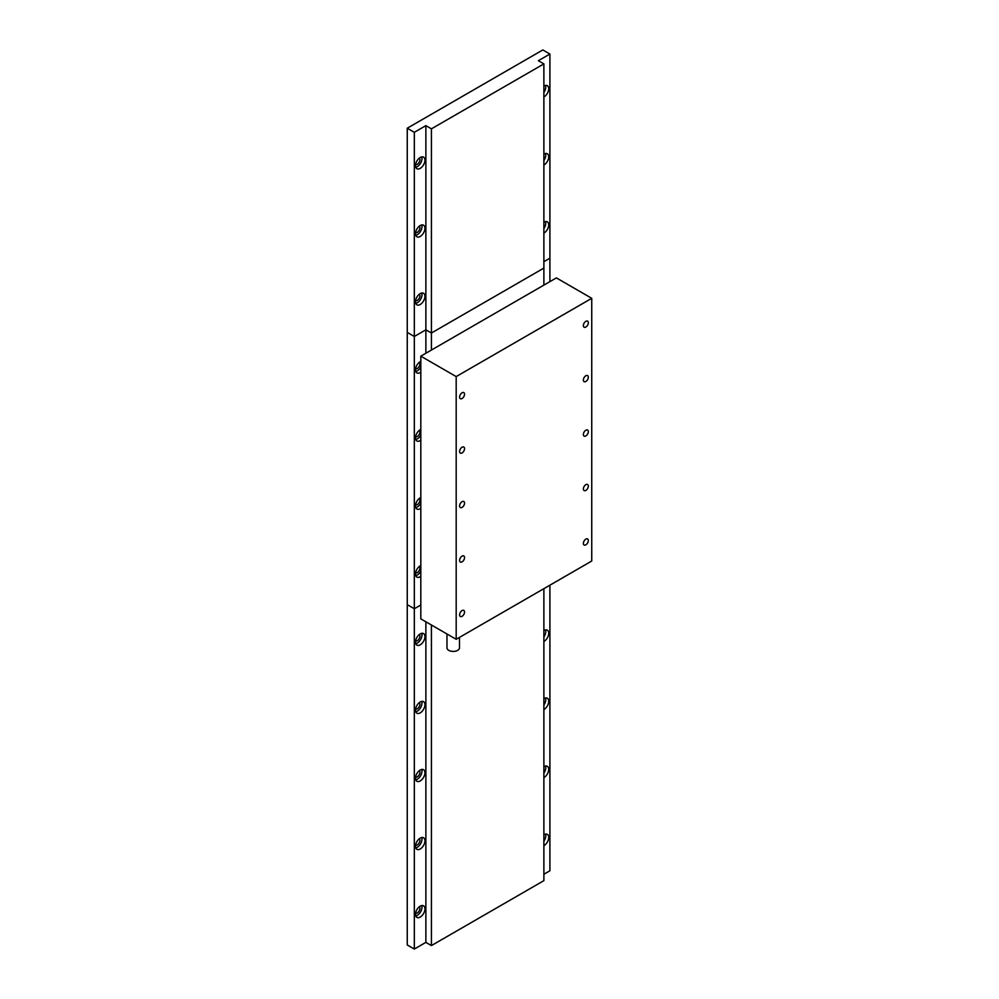 <?xml version="1.0" encoding="UTF-8"?>
<svg xmlns="http://www.w3.org/2000/svg" width="999" height="999" viewBox="0 0 999 999"><rect width="100%" height="100%" fill="white"/><g stroke="black" fill="none" stroke-linecap="round" stroke-linejoin="round"><path stroke-width="1.5" d="M420.816 361.376A6.668 3.846 120 0 0 420.217 361.675A6.668 3.846 120 0 0 415.859 367.545A6.668 3.846 120 0 0 416.883 372.889A6.668 3.846 120 0 0 420.217 372.565A6.668 3.846 120 0 0 420.816 372.177M415.759 371.453A6.668 3.846 120 0 0 417.27 370.866A6.668 3.846 120 0 0 420.816 366.983M415.596 368.756A3.746 2.16 120 0 0 417.27 368.481A3.746 2.16 120 0 0 419.667 365.347A3.746 2.16 120 0 0 419.33 362.287M420.816 429.433A6.668 3.846 120 0 0 420.217 429.732A6.668 3.846 120 0 0 415.859 435.614A6.668 3.846 120 0 0 416.883 440.959A6.668 3.846 120 0 0 420.217 440.621A6.668 3.846 120 0 0 420.816 440.247M415.759 439.51A6.668 3.846 120 0 0 417.27 438.923A6.668 3.846 120 0 0 420.816 435.04M415.596 436.813A3.746 2.16 120 0 0 417.27 436.538A3.746 2.16 120 0 0 419.667 433.404A3.746 2.16 120 0 0 419.33 430.357M420.816 497.502A6.668 3.846 120 0 0 420.217 497.802A6.668 3.846 120 0 0 415.859 503.671A6.668 3.846 120 0 0 416.883 509.015A6.668 3.846 120 0 0 420.217 508.691A6.668 3.846 120 0 0 420.816 508.304M415.759 507.567A6.668 3.846 120 0 0 417.27 506.993A6.668 3.846 120 0 0 420.816 503.096M415.596 504.882A3.746 2.16 120 0 0 417.27 504.607A3.746 2.16 120 0 0 419.667 501.473A3.746 2.16 120 0 0 419.33 498.414M420.816 565.559A6.668 3.846 120 0 0 420.217 565.859A6.668 3.846 120 0 0 415.859 571.74A6.668 3.846 120 0 0 416.883 577.085A6.668 3.846 120 0 0 420.217 576.748A6.668 3.846 120 0 0 420.816 576.373M415.759 575.636A6.668 3.846 120 0 0 417.27 575.049A6.668 3.846 120 0 0 420.816 571.166M415.596 572.939A3.746 2.16 120 0 0 417.27 572.664A3.746 2.16 120 0 0 419.667 569.53A3.746 2.16 120 0 0 419.33 566.483M425.874 353.234L425.874 329.82L414.323 336.488L407.255 332.405L414.323 336.488L414.323 608.741L407.255 604.657L407.255 128.222L542.819 49.95L549.9 54.033L538.349 60.702L543.881 63.899L431.418 128.834L425.874 125.637L425.874 329.82L431.418 333.017L431.418 350.037M543.881 63.899L543.881 285.102M431.418 128.834L431.418 333.017L543.881 268.094L431.418 333.017L425.874 329.82L414.323 336.488L414.323 132.305L407.255 128.222M549.9 54.033L549.9 281.643M549.9 258.217L543.881 261.688L549.9 258.217M420.816 604.994L414.323 608.741L414.323 949.05L407.255 944.967L407.255 604.657L414.323 608.741L420.816 604.994M420.217 168.381A6.668 3.846 120 0 0 424.575 162.5A6.668 3.846 120 0 0 423.551 157.155A6.668 3.846 120 0 0 420.217 157.492A6.668 3.846 120 0 0 415.859 163.361A6.668 3.846 120 0 0 416.883 168.706A6.668 3.846 120 0 0 420.217 168.381M415.759 167.258A6.668 3.846 120 0 0 417.27 166.671A6.668 3.846 120 0 0 421.74 156.905M415.596 164.573A3.746 2.16 120 0 0 417.27 164.298A3.746 2.16 120 0 0 419.667 161.151A3.746 2.16 120 0 0 419.33 158.104M543.881 96.978A6.668 3.846 120 0 0 544.005 96.915A6.668 3.846 120 0 0 548.364 91.034A6.668 3.846 120 0 0 547.34 85.689A6.668 3.846 120 0 0 544.005 86.026A6.668 3.846 120 0 0 543.881 86.089M543.881 92.495A6.668 3.846 120 0 0 545.516 85.439M420.217 236.438A6.668 3.846 120 0 0 424.575 230.557A6.668 3.846 120 0 0 423.551 225.225A6.668 3.846 120 0 0 420.217 225.549A6.668 3.846 120 0 0 415.859 231.431A6.668 3.846 120 0 0 416.883 236.775A6.668 3.846 120 0 0 420.217 236.438M415.759 235.327A6.668 3.846 120 0 0 417.27 234.74A6.668 3.846 120 0 0 421.74 224.962M415.596 232.63A3.746 2.16 120 0 0 417.27 232.355A3.746 2.16 120 0 0 419.667 229.221A3.746 2.16 120 0 0 419.33 226.161M543.881 165.047A6.668 3.846 120 0 0 544.005 164.972A6.668 3.846 120 0 0 548.364 159.103A6.668 3.846 120 0 0 547.34 153.759A6.668 3.846 120 0 0 544.005 154.083A6.668 3.846 120 0 0 543.881 154.158M543.881 160.552A6.668 3.846 120 0 0 545.516 153.496M420.217 304.495A6.668 3.846 120 0 0 424.575 298.626A6.668 3.846 120 0 0 423.551 293.281A6.668 3.846 120 0 0 420.217 293.606A6.668 3.846 120 0 0 415.859 299.488A6.668 3.846 120 0 0 416.883 304.832A6.668 3.846 120 0 0 420.217 304.495M415.759 303.384A6.668 3.846 120 0 0 417.27 302.797A6.668 3.846 120 0 0 421.74 293.019M415.596 300.699A3.746 2.16 120 0 0 417.27 300.412A3.746 2.16 120 0 0 419.667 297.277A3.746 2.16 120 0 0 419.33 294.23M543.881 233.104A6.668 3.846 120 0 0 544.005 233.042A6.668 3.846 120 0 0 548.364 227.16A6.668 3.846 120 0 0 547.34 221.815A6.668 3.846 120 0 0 544.005 222.153A6.668 3.846 120 0 0 543.881 222.215M543.881 228.609A6.668 3.846 120 0 0 545.516 221.566M425.874 125.637L414.323 132.305M420.217 917.057A6.668 3.846 120 0 0 424.575 911.188A6.668 3.846 120 0 0 423.551 905.843A6.668 3.846 120 0 0 420.217 906.168A6.668 3.846 120 0 0 415.859 912.05A6.668 3.846 120 0 0 416.883 917.394A6.668 3.846 120 0 0 420.217 917.057M415.759 915.946A6.668 3.846 120 0 0 417.27 915.359A6.668 3.846 120 0 0 421.74 905.581M415.596 913.248A3.746 2.16 120 0 0 417.27 912.974A3.746 2.16 120 0 0 419.667 909.839A3.746 2.16 120 0 0 419.33 906.792M543.881 845.666A6.668 3.846 120 0 0 544.005 845.591A6.668 3.846 120 0 0 548.364 839.722A6.668 3.846 120 0 0 547.34 834.377A6.668 3.846 120 0 0 544.005 834.702A6.668 3.846 120 0 0 543.881 834.777M543.881 841.17A6.668 3.846 120 0 0 545.516 834.115M420.217 849A6.668 3.846 120 0 0 424.575 843.119A6.668 3.846 120 0 0 423.551 837.774A6.668 3.846 120 0 0 420.217 838.111A6.668 3.846 120 0 0 415.859 843.98A6.668 3.846 120 0 0 416.883 849.325A6.668 3.846 120 0 0 420.217 849M415.759 847.889A6.668 3.846 120 0 0 417.27 847.302A6.668 3.846 120 0 0 421.74 837.524M415.596 845.191A3.746 2.16 120 0 0 417.27 844.917A3.746 2.16 120 0 0 419.667 841.782A3.746 2.16 120 0 0 419.33 838.723M543.881 777.597A6.668 3.846 120 0 0 544.005 777.534A6.668 3.846 120 0 0 548.364 771.653A6.668 3.846 120 0 0 547.34 766.32A6.668 3.846 120 0 0 544.005 766.645A6.668 3.846 120 0 0 543.881 766.72M543.881 773.114A6.668 3.846 120 0 0 545.516 766.058M420.217 780.931A6.668 3.846 120 0 0 424.575 775.062A6.668 3.846 120 0 0 423.551 769.717A6.668 3.846 120 0 0 420.217 770.042A6.668 3.846 120 0 0 415.859 775.923A6.668 3.846 120 0 0 416.883 781.268A6.668 3.846 120 0 0 420.217 780.931M415.759 779.819A6.668 3.846 120 0 0 417.27 779.232A6.668 3.846 120 0 0 421.74 769.455M415.596 777.135A3.746 2.16 120 0 0 417.27 776.847A3.746 2.16 120 0 0 419.667 773.713A3.746 2.16 120 0 0 419.33 770.666M543.881 709.54A6.668 3.846 120 0 0 544.005 709.477A6.668 3.846 120 0 0 548.364 703.596A6.668 3.846 120 0 0 547.34 698.251A6.668 3.846 120 0 0 544.005 698.588A6.668 3.846 120 0 0 543.881 698.651M543.881 705.044A6.668 3.846 120 0 0 545.516 698.001M420.217 712.874A6.668 3.846 120 0 0 424.575 706.992A6.668 3.846 120 0 0 423.551 701.66A6.668 3.846 120 0 0 420.217 701.985A6.668 3.846 120 0 0 415.859 707.866A6.668 3.846 120 0 0 416.883 713.199A6.668 3.846 120 0 0 420.217 712.874M415.759 711.763A6.668 3.846 120 0 0 417.27 711.176A6.668 3.846 120 0 0 421.74 701.398M415.596 709.065A3.746 2.16 120 0 0 417.27 708.791A3.746 2.16 120 0 0 419.667 705.656A3.746 2.16 120 0 0 419.33 702.597M543.881 641.47A6.668 3.846 120 0 0 544.005 641.408A6.668 3.846 120 0 0 548.364 635.539A6.668 3.846 120 0 0 547.34 630.194A6.668 3.846 120 0 0 544.005 630.519A6.668 3.846 120 0 0 543.881 630.594M543.881 636.987A6.668 3.846 120 0 0 545.516 629.932M420.217 644.817A6.668 3.846 120 0 0 424.575 638.935A6.668 3.846 120 0 0 423.551 633.591A6.668 3.846 120 0 0 420.217 633.928A6.668 3.846 120 0 0 415.859 639.797A6.668 3.846 120 0 0 416.883 645.142A6.668 3.846 120 0 0 420.217 644.817M415.759 643.693A6.668 3.846 120 0 0 417.27 643.106A6.668 3.846 120 0 0 421.74 633.341M415.596 641.008A3.746 2.16 120 0 0 417.27 640.734A3.746 2.16 120 0 0 419.667 637.587A3.746 2.16 120 0 0 419.33 634.54M425.874 621.815L425.874 942.382L431.418 945.578L431.418 625.012M543.881 588.661L543.881 880.643L431.418 945.578M549.9 585.189L549.9 870.778L543.881 874.25M425.874 942.382L414.323 949.05M585.851 490.384A3.496 2.023 120 0 0 588.136 487.3A3.496 2.023 120 0 0 587.599 484.49A3.496 2.023 120 0 0 585.851 484.665A3.496 2.023 120 0 0 583.566 487.749A3.496 2.023 120 0 0 584.103 490.559A3.496 2.023 120 0 0 585.851 490.384M462.075 561.85A3.496 2.023 120 0 0 464.36 558.766A3.496 2.023 120 0 0 463.823 555.956A3.496 2.023 120 0 0 462.075 556.131A3.496 2.023 120 0 0 459.79 559.215A3.496 2.023 120 0 0 460.327 562.025A3.496 2.023 120 0 0 462.075 561.85M462.075 616.296A3.496 2.023 120 0 0 464.36 613.211A3.496 2.023 120 0 0 463.823 610.401A3.496 2.023 120 0 0 462.075 610.576A3.496 2.023 120 0 0 459.79 613.661A3.496 2.023 120 0 0 460.327 616.47A3.496 2.023 120 0 0 462.075 616.296M585.851 544.83A3.496 2.023 120 0 0 588.136 541.745A3.496 2.023 120 0 0 587.599 538.948A3.496 2.023 120 0 0 585.851 539.11A3.496 2.023 120 0 0 583.566 542.207A3.496 2.023 120 0 0 584.103 545.004A3.496 2.023 120 0 0 585.851 544.83M459.478 637.399L459.478 647.814A6.256 3.609 180 0 1 455.619 651.148A6.256 3.609 180 0 1 448.813 650.361A6.256 3.609 180 0 1 446.978 647.814L446.978 633.99M462.075 507.392A3.496 2.023 120 0 0 464.36 504.308A3.496 2.023 120 0 0 463.823 501.51A3.496 2.023 120 0 0 462.075 501.685A3.496 2.023 120 0 0 459.79 504.77A3.496 2.023 120 0 0 460.327 507.567A3.496 2.023 120 0 0 462.075 507.392M462.075 452.947A3.496 2.023 120 0 0 464.36 449.862A3.496 2.023 120 0 0 463.823 447.053A3.496 2.023 120 0 0 462.075 447.227A3.496 2.023 120 0 0 459.79 450.312A3.496 2.023 120 0 0 460.327 453.121A3.496 2.023 120 0 0 462.075 452.947M462.075 398.501A3.496 2.023 120 0 0 464.36 395.417A3.496 2.023 120 0 0 463.823 392.607A3.496 2.023 120 0 0 462.075 392.782A3.496 2.023 120 0 0 459.79 395.866A3.496 2.023 120 0 0 460.327 398.676A3.496 2.023 120 0 0 462.075 398.501M585.851 435.939A3.496 2.023 120 0 0 588.136 432.854A3.496 2.023 120 0 0 587.599 430.045A3.496 2.023 120 0 0 585.851 430.219A3.496 2.023 120 0 0 583.566 433.304A3.496 2.023 120 0 0 584.103 436.101A3.496 2.023 120 0 0 585.851 435.939M585.851 381.481A3.496 2.023 120 0 0 588.136 378.396A3.496 2.023 120 0 0 587.599 375.599A3.496 2.023 120 0 0 585.851 375.761A3.496 2.023 120 0 0 583.566 378.846A3.496 2.023 120 0 0 584.103 381.655A3.496 2.023 120 0 0 585.851 381.481M585.851 327.035A3.496 2.023 120 0 0 588.136 323.951A3.496 2.023 120 0 0 587.599 321.141A3.496 2.023 120 0 0 585.851 321.316A3.496 2.023 120 0 0 583.566 324.4A3.496 2.023 120 0 0 584.103 327.21A3.496 2.023 120 0 0 585.851 327.035M591.745 298.314L556.381 277.897L420.816 356.168L420.816 618.881L456.181 639.298L591.745 561.026L591.745 298.314L456.181 376.586L456.181 639.298M420.816 356.168L456.181 376.586"/></g></svg>

